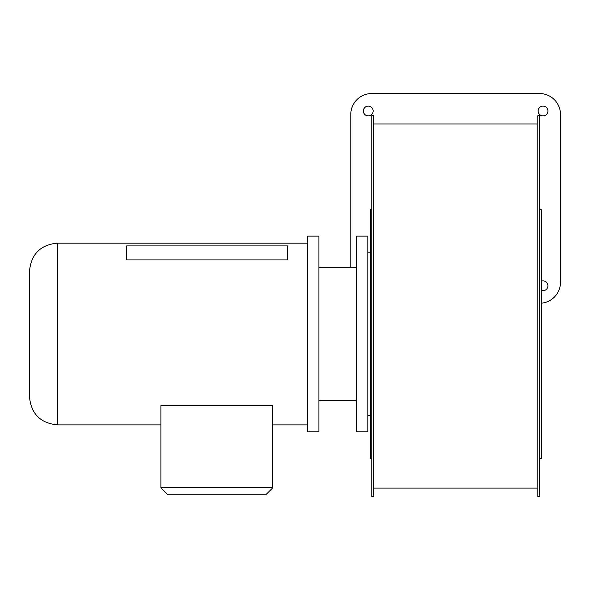 <?xml version="1.0" encoding="UTF-8"?>
<svg xmlns="http://www.w3.org/2000/svg" width="590" height="590" viewBox="0 0 590 590"><rect width="100%" height="100%" fill="white"/><g stroke="black" fill="none" stroke-linecap="round" stroke-linejoin="round"><path stroke-width="0.89" d="M541.207 281.224A4.897 4.897 0 0 1 547.918 285.767A4.897 4.897 0 0 1 541.207 290.31M368.263 115.898A4.897 4.897 0 0 1 363.366 111.009A4.897 4.897 0 0 1 368.263 106.112A4.897 4.897 0 0 1 373.153 111.009A4.897 4.897 0 0 1 368.263 115.898M543.021 115.898A4.897 4.897 0 0 1 538.132 111.009A4.897 4.897 0 0 1 543.021 106.112A4.897 4.897 0 0 1 547.918 111.009A4.897 4.897 0 0 1 543.021 115.898M371.759 209.568L370.358 209.568L370.358 458.437L371.759 458.437M539.525 209.568L541.207 209.568L541.207 458.437L539.525 458.437M537.851 115.611L537.851 496.47L539.525 496.47L539.525 115.611L537.851 115.611M371.759 306.04L371.759 115.611L373.433 115.611L373.433 496.47L371.759 496.47L371.759 306.04M541.207 303.179A20.975 20.975 0 0 0 560.5 282.271L560.5 114.497A20.975 20.975 0 0 0 539.525 93.53L371.759 93.53A20.975 20.975 0 0 0 350.785 114.497L350.785 267.594M29.5 396.915L29.5 271.09C31.159 254.106 40.481 244.784 57.459 243.124L57.459 424.881C40.481 423.222 31.159 413.9 29.5 396.915M272.772 405.632L160.923 405.632L160.923 487.797L272.772 487.797L272.772 405.632M307.722 333.999L307.722 431.873L318.91 431.873L318.91 236.133L307.722 236.133L307.722 333.999M356.655 333.999L356.655 431.873L367.843 431.873L367.843 236.133L356.655 236.133L356.655 333.999M272.772 487.797L265.78 494.781L167.914 494.781L160.923 487.797M126.666 259.902L287.448 259.902L287.448 245.919L126.666 245.919L126.666 259.902M370.358 415.795L367.843 415.795M373.433 123.996L537.851 123.996M373.433 488.085L537.851 488.085M370.358 252.21L367.843 252.21M57.459 424.881L160.923 424.881M272.772 424.881L307.722 424.881M318.91 400.411L356.655 400.411M318.91 267.594L356.655 267.594M57.459 243.124L307.722 243.124"/></g></svg>
